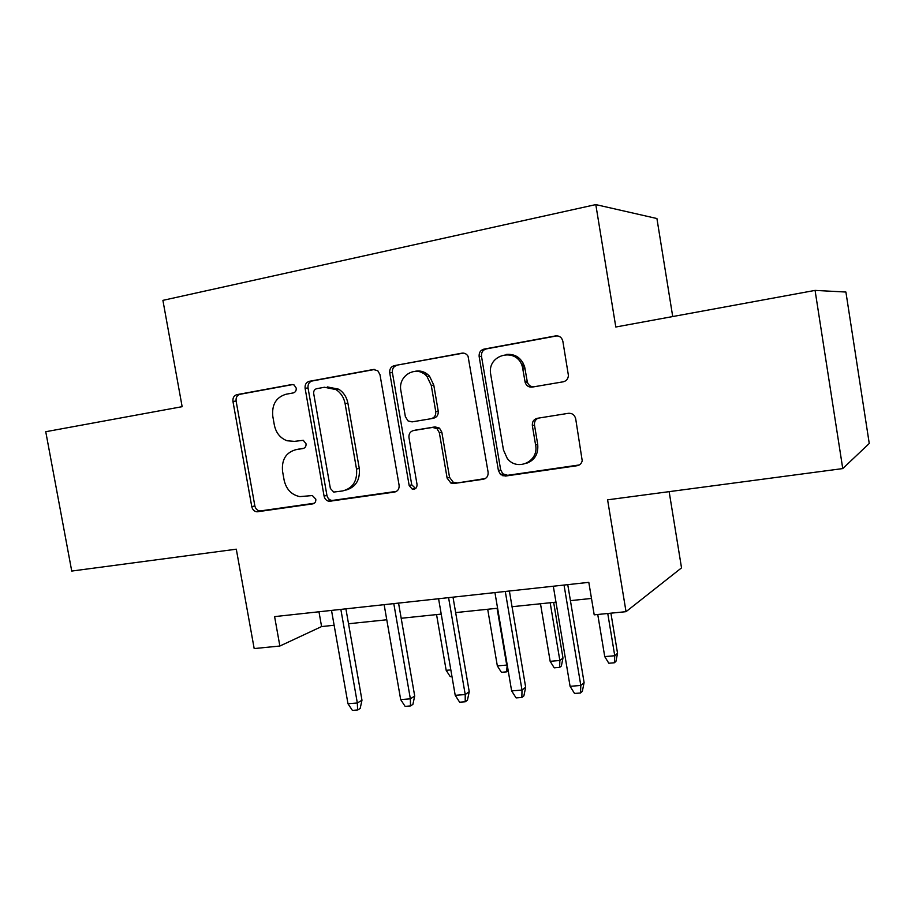<?xml version="1.0" encoding="UTF-8"?>
<svg xmlns="http://www.w3.org/2000/svg" width="915" height="915" viewBox="0 0 915 915"><rect width="100%" height="100%" fill="white"/><g stroke="black" fill="none" stroke-linecap="round" stroke-linejoin="round"><path stroke-width="1.37" d="M296.197 388.063L294.035 384.918L291.782 384.54L236.962 394.64C233.954 395.566 232.616 397.831 232.959 401.445L251.785 506.704C252.517 509.701 254.233 511.416 256.932 511.828L312.839 503.868C315.035 503.284 316.018 501.729 315.801 499.167L312.358 495.553L299.834 496.616C291.508 494.855 286.281 489.376 284.13 480.181L282.552 471.328C281.5 459.707 285.938 452.502 295.854 449.688L303.071 448.522C305.255 447.904 306.239 446.303 306.022 443.741L303.288 440.321L294.378 441.362L287.024 440.756C280.264 438.148 276.044 432.955 274.363 425.155L272.784 416.256C271.721 404.579 276.147 397.236 286.052 394.239L293.257 392.924C295.442 392.272 296.426 390.648 296.197 388.063M563.183 381.818C566.408 381.006 568.158 378.867 568.409 375.402L562.862 341.295C561.833 337.406 559.397 335.611 555.577 335.908L484.001 349.107C480.466 350.148 478.854 352.641 479.151 356.564L498.423 470.619L500.597 474.565L505.423 476.063L577.102 465.724C579.824 465.186 581.528 463.528 582.215 460.737L575.695 418.807C574.666 414.93 572.241 413.1 568.409 413.306L537.368 418.292C533.742 419.264 532.072 421.724 532.358 425.669L535.607 445.033C539.129 461.652 516.941 471.808 507.196 458.312L503.456 449.94L490.76 374.658C486.357 354.071 517.627 346.453 522.488 367.201L525.164 382.436C526.411 385.821 528.744 387.377 532.153 387.102L563.183 381.818M815.071 290.398L845.906 292.034L869.25 443.466L842.749 468.583L815.071 290.398L615.806 327.01L595.802 204.594L162.904 300.36L182.142 406.672L45.75 431.72L71.736 571.063L236.299 549.183L254.176 648.575L279.864 646.024L274.603 616.619L588.814 582.352L594.201 614.834L626.032 611.678L681.526 567.872L669.151 491.652M842.749 468.583L607.594 499.83L626.032 611.678M379.977 374.647L377.815 370.769L373.354 369.5L309.35 381.303C306.193 382.264 304.775 384.586 305.107 388.292L324.082 496.124C324.768 499.041 326.426 500.768 329.091 501.329L394.582 492.064C397.888 491.206 399.386 488.907 399.089 485.156L379.977 374.647M394.262 365.645L461.892 353.179C464.511 352.835 466.57 353.865 468.057 356.244L488.095 472.129C488.381 475.994 486.78 478.373 483.28 479.266L453.932 483.497L450.901 483.074L447.126 478.122L439.36 432.726L437.004 428.655L432.578 427.431L413.546 430.53C410.195 431.457 408.673 433.824 408.982 437.622L417.034 484.412C417.08 487.912 415.49 489.491 412.276 489.17L409.177 485.556L389.733 372.863C389.413 369.054 390.934 366.652 394.262 365.645L463.436 353.11M672.719 316.556L656.924 218.536L595.802 204.594M518.302 359.652L517.879 357.113M279.864 646.024L321.588 626.569L334.135 625.254M348.524 623.755L386.771 619.775M401.182 618.277L441.224 614.102M455.659 612.593L497.588 608.235M512.034 606.725L555.977 602.15M570.422 600.64L591.479 598.444M318.969 611.78L321.588 626.569M503.044 475.914L502.667 473.661M297.604 449.334L303.929 448.247M292.937 384.529L240.096 394.274C237.099 395.188 235.773 397.453 236.104 401.045L254.85 505.881C255.571 508.877 257.287 510.57 259.974 510.982L314.348 503.239M374.818 369.443L312.267 380.972C309.121 381.921 307.715 384.243 308.035 387.937L326.918 495.324C327.604 498.229 329.263 499.956 331.905 500.505L396.515 491.366M316.693 388.681C314.474 389.344 313.479 390.979 313.696 393.576L330.372 488.461L333.735 492.076L342.61 490.955C352.858 488.255 357.502 480.97 356.518 469.075L345.092 403.595C343.891 397.465 340.849 392.787 335.965 389.584L324.448 387.262L316.693 388.681M345.904 490.085C355.809 487.18 360.258 479.94 359.263 468.377L356.518 469.075M327.307 386.908L338.79 389.218C343.663 392.409 346.694 397.064 347.894 403.172L359.263 468.377M485.327 478.534L453.932 483.497M415.604 430.084L435.071 426.893L439.486 428.117L441.831 432.166L449.551 477.367L453.314 482.297L456.345 482.72M396.904 365.371C393.576 366.377 392.078 368.768 392.386 372.565L411.739 484.79L415.593 488.519M431.274 385.455L427.008 376.511C417.091 364.387 397.499 375.299 400.907 390.797L405.356 416.622L407.999 420.889L412.059 421.872L431.079 418.715C434.488 417.766 436.032 415.376 435.734 411.533L431.274 385.455L433.779 385.101L429.535 376.191C425.498 371.947 420.774 370.312 415.353 371.261M431.423 418.647L433.584 418.224C436.97 417.274 438.514 414.884 438.216 411.064L435.734 411.533M433.779 385.101L438.216 411.064M506.144 354.46C515.202 353.647 521.378 357.799 524.661 366.904L527.337 382.081C528.573 385.455 530.894 386.999 534.291 386.725L563.571 381.738M525.919 463.516C534.6 460.519 538.523 454.149 537.711 444.416L535.607 445.033M538.123 418.166C535.366 419.573 534.154 421.895 534.497 425.132L537.711 444.416M557.201 335.839L486.322 348.901C482.811 349.942 481.199 352.412 481.496 356.324L500.665 469.887L502.838 473.821L507.642 475.308L579.275 464.957M328.977 499.098L329.366 501.351M340.849 609.39L357.342 703.006L361.974 700.204L360.178 708.416L357.605 710.006L357.342 703.006L347.986 703.749L331.516 610.419M361.974 700.204L345.904 608.841M357.605 710.006L352.412 710.406L347.986 703.749M451.964 676.482L450.226 676.631L446.165 670.318L436.558 614.583M446.165 670.318L450.832 669.917M508.214 670.718L506.613 671.873L501.409 672.308L497.337 665.891L506.727 665.079L497.074 608.281M506.613 671.873L507.196 664.748M497.337 665.891L487.695 609.264M562.988 658.045L561.364 666.006L559.625 667.39L554.238 667.847L550.167 661.328L559.854 660.481L562.988 658.045L553.655 602.39M559.625 667.39L559.854 660.481L550.167 602.756M550.167 661.328L540.49 603.763M617.545 653.287L615.932 661.385L614.365 662.769L608.818 663.238L604.735 656.604L614.754 655.735L617.545 653.287L610.911 613.176M614.365 662.769L614.754 655.735L607.754 613.485M604.735 656.604L597.747 614.48M393.793 603.625L410.366 698.843L414.701 696.018L412.905 704.367L410.503 705.968L410.366 698.843L400.69 699.609L384.14 604.678M414.701 696.018L398.551 603.099M410.503 705.968L405.128 706.38L400.69 699.609M426.138 375.608L426.058 373.251M422.776 371.696L422.822 373.148M448.579 597.644L465.22 694.542L469.235 691.694L467.439 700.181L465.22 701.794L465.22 694.542L455.213 695.331L438.582 598.742M469.235 691.694L453.005 597.163M465.22 701.794L459.662 702.217L455.213 695.331M505.286 591.456L522.008 690.082L525.668 687.222L523.883 695.857L521.847 697.482L522.008 690.082L511.634 690.894L494.935 592.588M525.668 687.222L509.381 591.021M521.847 697.482L516.094 697.916L511.634 690.894M523.117 363.038L522.751 367.167M564.04 585.051L580.819 685.461L584.102 682.59L582.329 691.374L580.499 693.01L580.819 685.461L570.079 686.307L553.312 586.229M584.102 682.59L567.758 584.651M580.499 693.01L574.54 693.456L570.079 686.307M298.793 449.082L295.854 449.688M313.696 503.616L312.839 503.868M260.935 510.947L257.904 511.794M254.85 505.881L251.785 506.704M236.104 401.045L232.959 401.445M240.096 394.274L236.962 394.64M396.058 491.618L394.582 492.064M333.266 500.505L330.441 501.317M326.918 495.324L324.082 496.124M308.035 387.937L305.107 388.292M312.267 380.972L309.35 381.303M374.132 369.42L373.354 369.5M347.894 403.172L345.092 403.595M462.876 353.087L461.892 353.179M485.122 478.648L483.28 479.266M449.551 477.367L447.126 478.122M441.831 432.166L439.36 432.726M435.071 426.893L432.578 427.431M416.108 429.981L413.546 430.53M411.739 484.79L409.177 485.556M392.386 372.565L389.733 372.863M534.291 386.725L532.153 387.102M527.166 381.349L525.004 381.704M525.05 368.699L522.877 368.997M534.497 425.132L532.358 425.669M579.046 464.992L577.102 465.724M507.642 475.308L505.423 476.063M500.665 469.887L498.423 470.619M481.496 356.324L479.151 356.564M486.322 348.901L484.001 349.107M556.858 335.816L555.577 335.908M259.974 510.982L256.932 511.828M331.905 500.505L329.091 501.329M338.79 389.218L335.965 389.584M453.314 482.297L450.901 483.074M439.486 428.117L437.004 428.655M414.827 488.381L412.276 489.17M429.535 376.191L427.008 376.511M527.337 382.081L525.164 382.436M524.661 366.904L522.488 367.201M502.838 473.821L500.597 474.565"/></g></svg>
